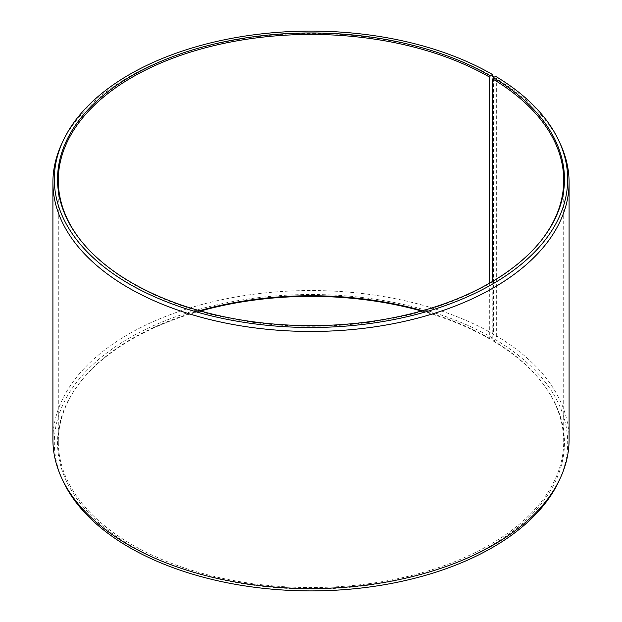 <?xml version="1.0" encoding="UTF-8"?>
<svg xmlns="http://www.w3.org/2000/svg" width="622" height="622" viewBox="0 0 622 622"><rect width="100%" height="100%" fill="white"/><g stroke="black" fill="none" stroke-linecap="round" stroke-linejoin="round"><path stroke-width="0.47" stroke-dasharray="3.11 2.33" d="M199.522 310.712A252.711 145.906 -0 0 0 80.308 382.087A252.711 145.906 -0 0 0 58.289 441.651A252.711 145.906 -0 0 0 132.307 544.825A252.711 145.906 -0 0 0 407.705 576.446A252.711 145.906 -0 0 0 563.711 441.651A252.711 145.906 -0 0 0 541.692 382.087A252.711 145.906 -0 0 0 492.787 340.304L493.324 341.058L495.641 339.76L496.651 336.035L496.651 78.947L495.641 76.35M492.787 281.261L492.787 340.304M79.966 239.47A252.711 145.906 -0 0 0 80.308 239.913A252.711 145.906 -0 0 0 132.307 283.515A252.711 145.906 -0 0 0 541.692 239.913A252.711 145.906 -0 0 0 542.034 239.47M493.495 77.089A258.091 149.008 -0 0 0 244.011 38.556A258.091 149.008 -0 0 0 61.601 144.102M489.693 283.072L489.693 338.485L490.222 339.231L492.5 337.917L493.495 334.185L493.495 77.548M493.495 334.185A258.091 149.008 -0 0 0 212.234 301.88A258.091 149.008 -0 0 0 52.909 439.544M492.5 337.917A256.684 148.191 -0 0 0 182.829 314.312A256.684 148.191 -0 0 0 62.962 480.845M200.548 311A253.457 146.333 -0 0 0 79.624 382.965A253.457 146.333 -0 0 0 131.778 546.178A253.457 146.333 -0 0 0 454.729 563.237A253.457 146.333 -0 0 0 542.376 382.965A253.457 146.333 -0 0 0 493.324 341.058M489.693 338.485A252.711 145.906 -0 0 0 422.478 310.712M490.222 339.231A253.457 146.333 -0 0 0 421.452 311M559.038 480.845A256.684 148.191 -0 0 0 495.641 339.76M569.091 439.544A258.091 149.008 -0 0 0 496.651 336.035M560.399 144.102A258.091 149.008 -0 0 0 496.651 78.947M563.711 441.651L563.711 180.349M541.692 239.913L542.376 239.035M541.692 382.087L542.376 382.965M80.308 382.087L79.624 382.965M80.308 239.913L79.624 239.035M58.289 441.651L58.289 180.349"/><path stroke-width="0.93" d="M542.034 239.47A252.711 145.906 -0 0 0 563.711 180.349A252.711 145.906 -0 0 0 492.787 78.994L492.787 281.261M493.495 77.548L492.5 74.508L490.222 75.822A253.457 146.333 -0 0 0 167.271 58.763A253.457 146.333 -0 0 0 79.624 239.035A253.457 146.333 -0 0 0 131.778 282.769A253.457 146.333 -0 0 0 542.376 239.035A253.457 146.333 -0 0 0 493.324 77.641L492.787 78.994M492.5 74.508A256.684 148.191 -0 0 0 244.376 36.177A256.684 148.191 -0 0 0 62.962 141.155A256.684 148.191 -0 0 0 129.5 284.083A256.684 148.191 -0 0 0 439.171 307.688A256.684 148.191 -0 0 0 559.038 141.155A256.684 148.191 -0 0 0 495.641 76.35L493.324 77.641M62.962 141.155L61.601 144.102A258.091 149.008 -0 0 0 52.909 182.456A258.091 149.008 -0 0 0 128.505 287.815A258.091 149.008 -0 0 0 409.766 320.12A258.091 149.008 -0 0 0 569.091 182.456A258.091 149.008 -0 0 0 560.399 144.102L559.038 141.155M52.909 182.456L52.909 439.544A258.091 149.008 -0 0 0 61.601 477.898A258.091 149.008 -0 0 0 128.505 544.911A258.091 149.008 -0 0 0 377.989 583.444A258.091 149.008 -0 0 0 560.399 477.898A258.091 149.008 -0 0 0 569.091 439.544L569.091 182.456M61.601 477.898L62.962 480.845A256.684 148.191 -0 0 0 129.5 547.492A256.684 148.191 -0 0 0 377.624 585.823A256.684 148.191 -0 0 0 559.038 480.845L560.399 477.898M422.478 310.712A252.711 145.906 -0 0 0 199.522 310.712M421.452 311A253.457 146.333 -0 0 0 200.548 311M490.222 75.822L489.693 77.175A252.711 145.906 -0 0 0 214.295 45.554A252.711 145.906 -0 0 0 58.289 180.349A252.711 145.906 -0 0 0 79.966 239.47M489.693 77.175L489.693 283.072"/></g></svg>
